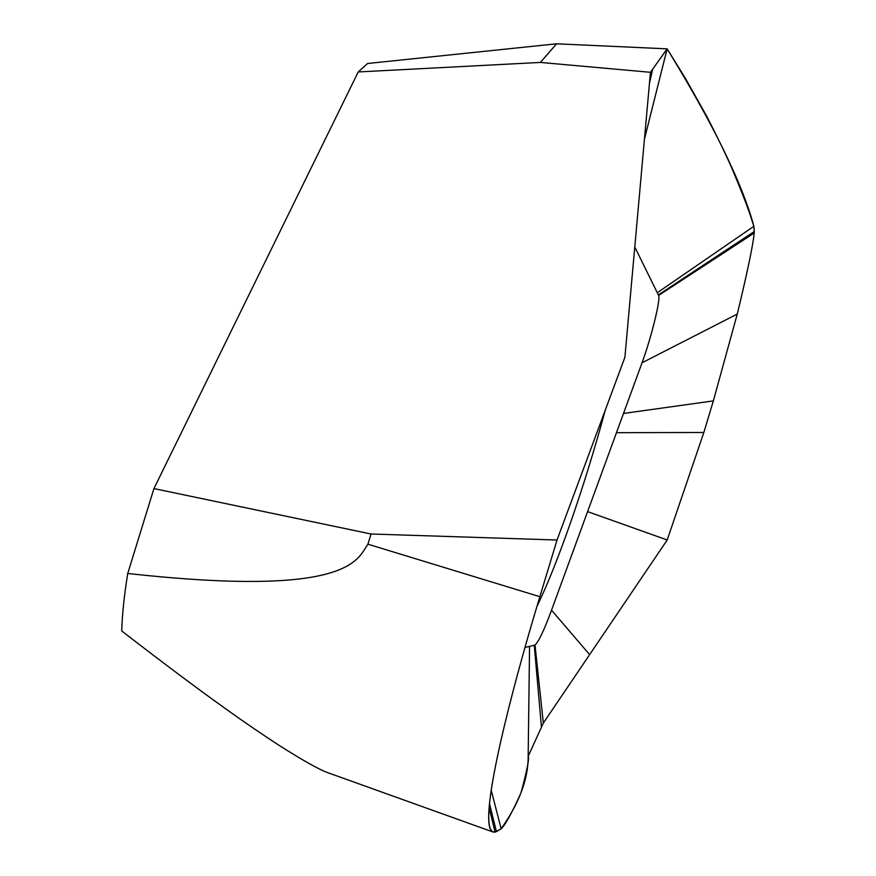 <?xml version="1.0" encoding="UTF-8"?>
<svg xmlns="http://www.w3.org/2000/svg" width="876" height="876" viewBox="0 0 876 876"><rect width="100%" height="100%" fill="white"/><g stroke="black" fill="none" stroke-linecap="round" stroke-linejoin="round"><path stroke-width="1.31" d="M623.504 413.45L713.349 400.901L737.263 314.057C747.173 273.137 752.834 246.123 754.236 232.994L658.61 295.442C660.942 298.617 651.098 338.432 642.042 362.774L616.474 432.678L703.844 432.481L713.349 400.901L737.263 314.057C747.239 272.83 752.9 245.806 754.236 232.994L753.886 226.271C742.388 183.61 713.48 124.469 667.14 48.859L650.441 72.303L667.14 48.848L556.599 43.8L367.581 63.499L358.229 71.952L153.935 488.589L127.743 573.473C124.261 594.837 122.246 613.988 121.709 630.939C208.379 697.997 250.339 726.609 278.459 744.95C303.841 761.058 320.649 770.431 328.883 773.081L492.805 831.915M524.976 647.408L529.553 646.455L528.173 756.284L541.445 727.2L528.173 756.284C528.337 778.819 519.326 802.985 501.149 828.784L491.206 790.196M529.575 646.411L535.017 645.032C538.663 641.747 544.16 630.129 551.53 610.2L616.474 432.678M658.61 295.442L634.782 246.988M536.922 606.4C557.333 565.13 585.365 483.968 605.272 410.132M557.026 540.021L624.895 357.298L557.026 540.021L539.857 596.698L557.026 540.021L371.041 533.999L367.92 544.193L539.857 596.698C523.103 652.04 509.974 700.701 500.448 742.695C493.243 774.811 489.334 798.452 488.742 813.618C488.326 824.688 489.75 830.809 493.002 831.981L496.418 831.631L489.476 803.588M539.857 596.698C523.213 651.645 510.073 700.318 500.448 742.695C486.892 803.423 485.107 833.24 495.082 832.134L501.149 828.784C505.211 825.093 511.814 813.158 520.946 792.977C527.166 769.818 529.575 757.587 528.173 756.284M543.328 723.072L589.636 654.624L543.328 723.072L541.445 727.2L543.328 723.072L535.017 645.032M713.349 400.901L703.844 432.481L667.194 539.988L589.636 654.624L667.194 539.988L587.588 511.617M329.661 773.377L328.883 773.081M367.92 544.193C357.419 559.304 350.564 598.067 127.743 573.473M371.041 533.999L153.935 488.589M650.441 72.303L641.856 167.995L650.441 72.303L540.361 62.426L358.229 71.952M641.856 167.995L624.895 357.298L641.856 167.995M556.588 43.8L540.361 62.426M657.285 292.737L753.886 226.271C751.082 218.737 750.852 213.306 731.613 167.634C724.813 152.325 716.557 135.276 706.844 116.475L685.404 78.336L667.14 48.859L644.44 139.174M754.236 232.994L754.28 231.527L658.358 294.916M667.194 539.988L703.844 432.481M496.878 831.357L501.149 828.784M754.28 231.527L754.017 228.056M737.263 314.057L642.042 362.774M495.082 832.134L489.104 807.705M541.445 727.2L534.272 645.404M589.636 654.624L551.53 610.2M652.653 69.182L649.434 83.548"/></g></svg>
